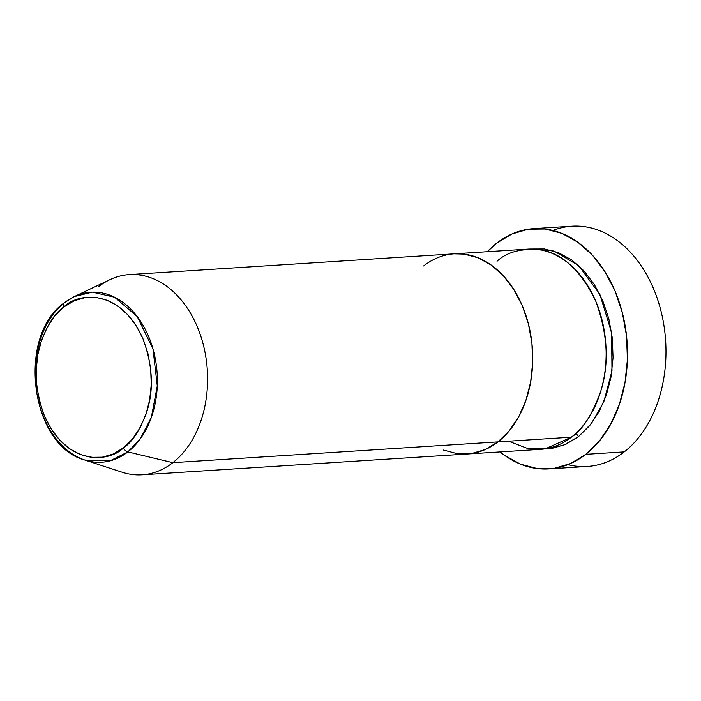 <?xml version="1.0" encoding="UTF-8"?>
<svg xmlns="http://www.w3.org/2000/svg" width="701" height="701" viewBox="0 0 701 701"><rect width="100%" height="100%" fill="white"/><g stroke="black" fill="none" stroke-linecap="round" stroke-linejoin="round"><path stroke-width="1.05" d="M548.874 468.908A120.379 86.153 86.3 0 1 500.067 451.926L504.51 455.326L520.457 464.158L537.203 468.557L554.105 468.356L570.509 463.554L585.782 454.344L599.346 441.078L610.676 424.263L619.333 404.547L624.985 382.693L627.421 359.534L626.536 335.963L622.383 312.874L615.101 291.178L604.981 271.69L592.415 255.164L577.869 242.231L561.922 233.398L545.176 228.999L528.274 229.209L511.879 234.003L496.597 243.212L487.265 251.703A120.379 86.153 86.3 0 1 496.597 243.212A120.379 86.153 86.3 0 1 533.514 228.649A120.379 86.153 86.3 0 1 623.242 316.396A120.379 86.153 86.3 0 1 585.782 454.344L624.24 451.882L585.782 454.344A120.379 86.153 86.3 0 1 548.874 468.908L587.324 466.454A120.379 86.153 -93.7 0 0 624.24 451.882A120.379 86.153 86.3 0 1 567.906 464.64M544.09 448.99L563.569 445.284L578.351 436.749L589.655 425.691L599.092 411.68L606.304 395.259L611.018 377.042L613.051 357.738L612.315 338.092L608.854 318.859L602.781 300.773L594.352 284.536L583.872 270.761L571.762 259.992L558.469 252.632L544.511 248.969L531.305 249.013L554 251.028L578.684 265.6L599.863 294.394L611.614 332.607L611.973 370.925L603.763 401.962L591.434 423.465L578.351 436.749A5.012 3.146 52.1 0 0 575.723 433.49A5.012 3.146 -127.9 0 1 578.351 436.749L565.619 444.425L551.95 448.421L544.081 448.99M423.623 265.951A100.313 71.791 86.3 0 1 454.388 253.806A100.313 71.791 86.3 0 1 529.159 326.938A100.313 71.791 86.3 0 1 497.947 441.893L485.215 449.56L471.545 453.565L457.464 453.731L443.505 450.068L457.464 453.731L471.545 453.565L485.215 449.56L497.947 441.893L571.359 437.196L497.947 441.893A100.313 71.791 86.3 0 1 467.181 454.029L540.602 449.332A100.313 71.791 -93.7 0 0 571.359 437.196C582.557 430.028 592.406 414.563 600.88 390.799C609.379 363.872 607.679 334.018 595.789 301.22C580.945 270.735 562.824 253.674 541.426 250.047C522.043 248.005 507.252 251.738 497.035 261.254M497.947 441.893L509.25 430.835L518.687 416.823L525.899 400.394L530.613 382.185L532.637 362.881L531.91 343.236L528.44 324.002L522.376 305.916L513.947 289.679L503.467 275.905L491.348 265.136L478.064 257.766L464.106 254.104L454.099 253.823L464.106 254.104L478.064 257.766L491.348 265.136L503.467 275.905L513.947 289.679L522.376 305.916L528.44 324.002L531.91 343.236L532.637 362.881L530.613 382.185L525.899 400.394L518.687 416.823L509.25 430.835L497.947 441.893L172.823 462.669L127.854 451.917A5.012 3.146 -127.9 0 1 123.472 447.834C110.241 461.915 67.086 467.453 44.382 415.824C34.866 389.563 33.499 365.65 40.307 344.086C47.098 325.054 54.976 312.672 63.949 306.933A5.012 3.146 -127.9 0 1 64.343 302.762A5.012 3.146 -127.9 0 1 64.746 302.517A85.18 60.969 86.3 0 1 74.367 296.541A85.18 60.969 86.3 0 1 151.171 343.166A85.18 60.969 86.3 0 1 127.854 451.917A85.18 60.969 86.3 0 1 84.821 460.031L109.873 460.934L127.854 451.917L172.823 462.669A100.313 71.791 86.3 0 1 142.058 474.814L467.181 454.029A100.313 71.791 -93.7 0 0 497.947 441.893A100.313 71.791 -93.7 0 0 529.159 326.938A100.313 71.791 -93.7 0 0 454.388 253.806L129.264 274.59A100.313 71.791 86.3 0 1 204.035 347.722A100.313 71.791 86.3 0 1 172.823 462.669L497.947 441.893M552.94 230.463A120.379 86.153 86.3 0 1 658.151 301.115A120.379 86.153 86.3 0 1 624.24 451.882A120.379 86.153 -93.7 0 0 661.691 313.943A120.379 86.153 -93.7 0 0 571.963 226.186L533.514 228.649M508.54 441.209L527.914 448.587L545.352 448.806L571.359 437.196A100.313 71.791 -93.7 0 0 602.571 322.241A100.313 71.791 -93.7 0 0 527.8 249.118L454.388 253.806M84.821 460.031L122.14 472.22A100.313 71.791 -93.7 0 0 172.823 462.669A100.313 71.791 -93.7 0 0 200.276 334.596A100.313 71.791 -93.7 0 0 109.838 279.699L74.367 296.541L92.322 292.142L114.587 297.206L137.142 316.466L152.993 349.002L157.278 385.962L151.355 417.375L140.165 439.036L127.854 451.917A5.012 3.146 52.1 0 1 123.472 447.834L113.273 453.985L102.328 457.183L91.051 457.324L79.879 454.388L69.233 448.491L59.524 439.86L51.138 428.837L44.382 415.824L39.528 401.34L36.75 385.936L36.163 370.207L37.784 354.75L41.561 340.16L47.335 327.008L54.897 315.783L63.949 306.933L74.148 300.782L85.093 297.583L96.37 297.443L107.542 300.378L118.189 306.276L127.897 314.907L136.283 325.93L143.039 338.942L147.893 353.427L150.671 368.831L151.258 384.56L149.637 400.017L145.861 414.606L140.086 427.759L132.524 438.984L123.472 447.834C132.445 442.094 140.323 429.713 147.114 410.681C153.922 389.116 152.555 365.203 143.039 338.942C120.335 287.322 77.18 292.852 63.949 306.933A5.012 3.146 52.1 0 1 64.343 302.762C16.43 335.84 30.274 445.818 84.821 460.031A85.18 60.969 86.3 0 1 36.172 388.547A85.18 60.969 86.3 0 1 64.746 302.517A5.012 3.146 52.1 0 0 64.343 302.762L74.367 296.541M98.499 286.727A100.313 71.791 86.3 0 1 129.264 274.59"/></g></svg>
